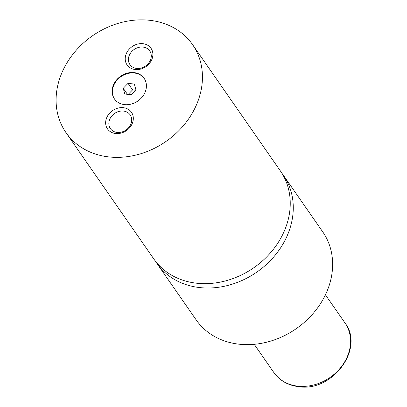 <?xml version="1.0" encoding="UTF-8"?>
<svg xmlns="http://www.w3.org/2000/svg" width="407" height="407" viewBox="0 0 407 407"><rect width="100%" height="100%" fill="white"/><g stroke="black" fill="none" stroke-linecap="round" stroke-linejoin="round"><path stroke-width="0.61" d="M65.975 132.611L153.775 258.908A77.081 64.352 -34.8 0 0 196.199 283.165A77.081 64.352 -34.8 0 0 274.557 247.782A77.081 64.352 -34.8 0 0 280.357 170.904L192.557 44.607A77.081 64.352 -34.8 0 0 150.132 20.35A77.081 64.352 -34.8 0 0 71.774 55.734A77.081 64.352 -34.8 0 0 65.975 132.611A77.081 64.352 -34.8 0 0 108.394 156.868A77.081 64.352 -34.8 0 0 186.757 121.49A77.081 64.352 -34.8 0 0 192.557 44.607M124.374 104.609A18.066 15.084 -34.8 0 0 142.74 96.317A18.066 15.084 -34.8 0 0 144.098 78.297A18.066 15.084 -34.8 0 0 134.157 72.609A18.066 15.084 -34.8 0 0 115.791 80.901A18.066 15.084 -34.8 0 0 114.433 98.921A18.066 15.084 -34.8 0 0 124.374 104.609M144.246 78.515A18.066 15.084 -34.8 0 0 134.458 73.046A18.066 15.084 -34.8 0 0 116.188 81.217A18.066 15.084 -34.8 0 0 114.586 99.14M115.537 133.511A14.576 12.164 -34.8 0 0 132.743 122.171A14.576 12.164 -34.8 0 0 123.428 107.702A14.576 12.164 -34.8 0 0 106.222 119.042A14.576 12.164 -34.8 0 0 115.537 133.511M117.018 132.417A12.042 10.053 -34.8 0 0 129.258 126.887A12.042 10.053 -34.8 0 0 130.164 114.876A12.042 10.053 -34.8 0 0 123.54 111.086A12.042 10.053 -34.8 0 0 111.294 116.611A12.042 10.053 -34.8 0 0 110.389 128.622A12.042 10.053 -34.8 0 0 117.018 132.417M135.104 69.521A14.576 12.164 -34.8 0 0 152.31 58.176A14.576 12.164 -34.8 0 0 142.994 43.707A14.576 12.164 -34.8 0 0 125.788 55.047A14.576 12.164 -34.8 0 0 135.104 69.521M136.579 68.422A12.042 10.053 -34.8 0 0 148.825 62.892A12.042 10.053 -34.8 0 0 149.73 50.88A12.042 10.053 -34.8 0 0 143.101 47.09A12.042 10.053 -34.8 0 0 130.861 52.62A12.042 10.053 -34.8 0 0 129.95 64.632A12.042 10.053 -34.8 0 0 136.579 68.422M155.342 261.045A77.081 64.352 -34.8 0 0 156.802 263.263L196.164 319.877A77.081 64.352 -34.8 0 0 238.583 344.139A77.081 64.352 -34.8 0 0 316.946 308.755A77.081 64.352 -34.8 0 0 322.746 231.878L283.384 175.259A77.081 64.352 -34.8 0 0 281.817 173.123M156.802 263.263A77.081 64.352 -34.8 0 0 199.227 287.52A77.081 64.352 -34.8 0 0 277.584 252.142A77.081 64.352 -34.8 0 0 283.384 175.259M135.892 89.794L134.361 84.086L128.032 83.338L123.24 88.299L124.771 94.007L131.1 94.75L135.892 89.794M127.427 94.317L123.24 88.299M135.485 90.217L132.575 89.871L128.19 94.409M132.575 89.871L128.032 83.338M345.009 322.985C364.977 348.697 332.163 392.429 298.412 386.65C287.851 385.281 279.65 380.56 273.809 372.486A43.361 36.198 -34.8 0 0 297.67 386.131A43.361 36.198 -34.8 0 0 341.748 366.229A43.361 36.198 -34.8 0 0 345.009 322.985L325.427 294.816M273.809 372.486L254.222 344.312"/></g></svg>
